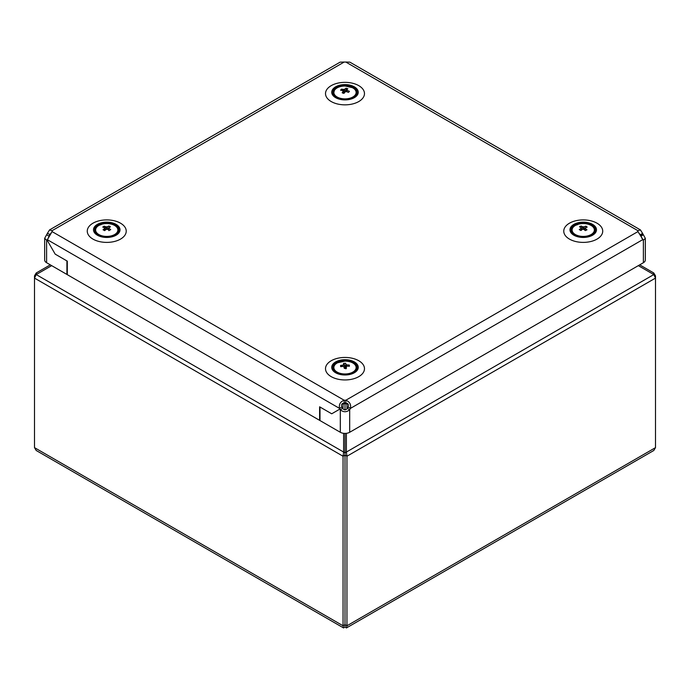 <?xml version="1.0" encoding="UTF-8"?>
<svg xmlns="http://www.w3.org/2000/svg" width="690" height="690" viewBox="0 0 690 690"><rect width="100%" height="100%" fill="white"/><g stroke="black" fill="none" stroke-linecap="round" stroke-linejoin="round"><path stroke-width="1.03" d="M346.992 366.2L346.794 364.855A2.234 1.294 0 0 0 345.897 364.441L346.294 366.709M343.698 361.155A11.135 6.434 0 0 0 333.934 368.296A11.135 6.434 0 0 0 346.294 373.928A11.135 6.434 0 0 0 356.057 366.795A11.135 6.434 0 0 0 343.698 361.155M345.794 367.779L343.672 364.579L343.594 363.354L345.699 363.294L345.897 364.441L345.699 363.294M346.794 364.855L349.33 365.053L349.416 366.261L347.036 366.14A2.234 1.294 0 0 1 346.311 366.657L346.397 368.365L344.293 368.408L344.094 366.795A2.234 1.294 0 0 1 343.189 366.381L340.653 366.675L340.567 365.45L342.947 365.096L343.146 366.381M349.33 365.053L348.761 366.192M343.672 364.579A2.234 1.294 0 0 0 342.947 365.096M340.567 365.45L342.378 366.468M343.982 367.373L345.949 368.831M345.44 368.382L346.311 366.657M346.018 367.33L343.594 363.354M577.254 236.627A13.257 7.65 -0 0 0 595.065 233.246A13.257 7.65 -0 0 0 589.226 222.965A13.257 7.65 -0 0 0 571.406 226.337A13.257 7.65 -0 0 0 577.254 236.627M588.725 223.534A12.153 7.012 -0 0 0 571.087 229.796A12.153 7.012 -0 0 0 577.754 236.058A12.153 7.012 -0 0 0 595.392 229.796A12.153 7.012 -0 0 0 588.725 223.534M584.741 229.123L583.887 226.838A2.234 1.294 -0 0 0 582.731 226.812L583.654 229.339M575.555 225.337A11.135 6.434 -0 0 0 575.175 234.428A11.135 6.434 -0 0 0 590.916 234.652A11.135 6.434 -0 0 0 591.304 225.561A11.135 6.434 -0 0 0 575.555 225.337M581.774 229.028L581.101 227.691L579.514 226.794L581.144 226.018L582.731 226.812M583.887 226.838L585.87 226.165L587.199 227.096L585.413 227.778L585.37 228.502M584.913 230.219L585.379 228.442A2.234 1.294 -0 0 0 585.474 228.131A2.234 1.294 -0 0 0 585.413 227.778M585.379 228.442L586.966 229.83L585.336 230.589L583.749 229.322A2.234 1.294 -0 0 1 582.584 229.304L580.609 230.469L579.272 229.511L581.058 228.364L581.394 230.374M585.87 226.165L585.801 227.605M579.911 229.968L581.023 230.227M581.101 227.691A2.234 1.294 -0 0 0 581.006 228.131A2.234 1.294 -0 0 0 581.058 228.364M582.412 229.408L581.472 228.562M581.144 226.018L583.162 228.649M344.215 402.969A5.52 3.191 180 0 1 345.776 402.969L345.776 400.269C349.632 401.649 351.193 404.357 350.46 408.385A5.52 3.191 -60 0 1 349.683 409.739C346.553 412.387 343.43 412.387 340.308 409.739A5.52 3.191 60 0 1 339.885 409.075L331.718 413.793L339.885 409.075A5.52 3.191 60 0 1 339.523 408.385L341.869 407.031C340.981 404.72 341.766 403.365 344.215 402.969L344.215 400.269A5.52 3.191 180 0 1 345.776 400.269L637.914 231.599L643.382 240.172L645.323 238.361L643.382 234.755A5.52 3.191 60 0 1 642.968 234.1L640.449 235.549L642.968 234.1A5.52 3.191 60 0 1 642.606 233.401L640.26 234.755L638.664 232.72M645.323 238.361L645.323 260.009A6.624 3.83 180 0 1 643.382 262.718L349.683 432.285A6.624 3.83 180 0 1 340.308 432.285L319.996 420.564L319.996 407.031L331.718 413.793L319.608 406.807L319.608 420.339L67.301 274.672L67.301 261.139L55.191 254.144L66.913 260.915L66.913 274.439L46.601 262.718A6.624 3.83 180 0 1 44.66 260.009L44.66 238.361L46.601 240.172A5.52 3.191 -120 0 0 47.015 239.991L55.191 254.144L47.015 239.991A5.52 3.191 -120 0 0 47.377 239.715L46.601 240.172L46.601 262.718M51.327 232.72L49.723 234.755A5.52 3.191 -60 0 1 48.947 236.109L46.601 234.755L44.66 238.361M48.947 236.61L47.981 238.516M50.163 234.505L47.377 233.401A5.52 3.191 -60 0 1 46.601 234.755M345.776 402.969C348.217 403.365 349.002 404.72 348.114 407.031A5.52 3.191 -60 0 1 347.337 408.385C345.776 410.309 344.215 410.309 342.645 408.385A5.52 3.191 60 0 1 342.231 407.721A5.52 3.191 60 0 1 341.869 407.031M342.645 408.385L340.308 409.739L340.308 432.285M642.002 238.516L641.045 236.109L643.382 234.755M641.045 236.618L641.045 236.109A5.52 3.191 60 0 1 640.622 235.445A5.52 3.191 60 0 1 640.26 234.755L639.82 234.505M347.337 408.385L349.683 409.739L349.683 432.285M348.114 407.031L350.46 408.385L642.606 239.715A5.52 3.191 120 0 0 642.968 239.991A5.52 3.191 120 0 0 643.382 240.172L643.382 262.718M642.606 233.401L640.449 229.917L349.873 62.152L345.776 62.031A5.52 3.191 180 0 1 344.215 62.031L340.118 62.152L49.533 229.917L47.377 233.401M344.215 62.031L52.069 230.693L52.069 231.599L344.215 400.269C340.351 401.649 338.79 404.357 339.523 408.385L47.377 239.715L52.069 231.599A5.52 3.191 -0 0 0 52.121 231.15A5.52 3.191 -0 0 0 52.069 230.693L49.533 229.917M640.449 229.917L637.914 230.693A5.52 3.191 -0 0 0 637.862 231.15A5.52 3.191 -0 0 0 637.914 231.599L637.914 230.693L345.776 62.031M108.08 229.028L107.148 226.803A2.234 1.294 0 0 0 105.993 226.855L106.967 229.356M98.204 225.871A11.135 6.434 0 0 0 99.602 234.928A11.135 6.434 0 0 0 115.29 234.117A11.135 6.434 0 0 0 113.893 225.061A11.135 6.434 0 0 0 98.204 225.871M105.26 229.313L104.552 227.838L102.75 227.053L104.216 226.165L105.993 226.855M107.148 226.803L108.942 226.001L110.443 226.838L108.856 227.631L108.804 229.14M108.597 229.96L108.942 228.304A2.234 1.294 0 0 0 108.977 228.131A2.234 1.294 0 0 0 108.856 227.631M108.942 228.304L110.745 229.58L109.279 230.443L107.502 229.287A2.234 1.294 0 0 1 106.346 229.339L104.552 230.624L103.052 229.761L104.638 228.502L104.828 230.503M108.942 226.001L108.986 227.553M110.141 229.934L109.279 230.443M103.388 229.96L104.69 230.219M104.552 227.838A2.234 1.294 0 0 0 104.518 228.131A2.234 1.294 0 0 0 104.638 228.502M105.889 229.675L104.984 228.916M104.216 226.165L106.562 228.856M344.577 91.761L341.524 89.114L340.541 90.2L342.766 90.649A2.234 1.294 0 0 0 343.18 91.278L342.99 93.271M340.541 98.342A11.135 6.434 0 0 0 355.203 95.013A11.135 6.434 0 0 0 349.442 86.552A11.135 6.434 0 0 0 334.779 89.873A11.135 6.434 0 0 0 340.541 98.342M347.173 91.218L347.217 90.381L349.451 91.33L348.467 92.391L346.302 91.563A2.234 1.294 0 0 1 345.224 91.805L344.017 93.34L342.154 92.753L343.18 91.278M341.524 89.114L343.68 89.476L344.991 92.115M346.009 91.666L344.759 89.234A2.234 1.294 0 0 0 343.68 89.476M344.759 89.234L345.966 88.191L347.829 88.751L346.803 89.76L346.872 91.753M343.215 92.106L344.362 92.926M347.217 90.381A2.234 1.294 0 0 0 346.803 89.76M349.451 91.33L348.364 92.348M345.966 88.191L346.785 91.718M96.083 234.341A13.257 7.65 -0 0 0 114.626 235.954A13.257 7.65 -0 0 0 117.412 225.251A13.257 7.65 -0 0 0 98.868 223.638A13.257 7.65 -0 0 0 96.083 234.341M116.524 225.63A12.153 7.012 -0 0 0 102.948 223.129A12.153 7.012 -0 0 0 94.599 229.796A12.153 7.012 -0 0 0 96.971 233.962A12.153 7.012 -0 0 0 110.547 236.454A12.153 7.012 -0 0 0 118.896 229.796A12.153 7.012 -0 0 0 116.524 225.63M334.331 371.893A13.257 7.65 -0 0 0 352.866 373.497A13.257 7.65 -0 0 0 355.652 362.793A13.257 7.65 -0 0 0 337.117 361.189A13.257 7.65 -0 0 0 334.331 371.893M354.764 363.173A12.153 7.012 -0 0 0 341.188 360.68A12.153 7.012 -0 0 0 332.839 367.347A12.153 7.012 -0 0 0 335.219 371.513A12.153 7.012 -0 0 0 348.795 374.006A12.153 7.012 -0 0 0 357.144 367.347A12.153 7.012 -0 0 0 354.764 363.173M334.331 96.79A13.257 7.65 -0 0 0 352.866 98.403A13.257 7.65 -0 0 0 355.652 87.699A13.257 7.65 -0 0 0 337.117 86.086A13.257 7.65 -0 0 0 334.331 96.79M354.764 88.079A12.153 7.012 -0 0 0 341.188 85.586A12.153 7.012 -0 0 0 332.839 92.244A12.153 7.012 -0 0 0 335.219 96.41A12.153 7.012 -0 0 0 348.795 98.912A12.153 7.012 -0 0 0 357.144 92.244A12.153 7.012 -0 0 0 354.764 88.079M51.681 265.65L36.216 274.577L34.5 278.096L34.5 447.638L36.216 450.492L343.62 627.969L343.051 625.77L343.051 456.228L343.62 452.054L343.62 433.329M346.949 408.92L346.949 404.418L345 403.098L345 409.843L345 403.098L343.051 404.418L343.051 408.937M50.292 264.848L36.216 272.981L34.5 275.836L34.5 278.096L343.051 456.228L345 455.107L345 624.648C345 625.865 345 625.865 345 624.648C345 625.865 345 625.865 345 624.648L345 455.107L346.949 456.228L346.38 452.054L345 452.847L345 455.107L345 433.406L345 452.847L36.216 274.577M34.5 447.638L343.051 625.77L345 624.648C345 625.865 345 625.865 345 624.648C345 625.865 345 625.865 345 624.648L345 626.9L343.62 627.969M638.319 265.641L653.784 274.577L655.5 278.096L346.949 456.228L346.949 625.77L346.38 627.969L345 626.9M653.784 274.577L346.38 452.054L346.38 433.32M346.38 627.969L653.784 450.492L655.5 447.638L655.5 275.836L653.784 272.981L639.699 264.848M653.094 274.18L653.784 272.981M36.906 274.18L36.216 272.981M333.391 369.435L333.391 368.132A11.601 6.693 0 0 0 333.468 368.917A11.601 6.693 0 0 0 334.15 370.513M355.833 370.513A11.601 6.693 0 0 0 356.592 368.132A11.601 6.693 0 0 0 356.514 367.356M571.639 231.883L571.639 230.581A11.601 6.693 -0 0 0 572.398 232.961M594.081 232.961A11.601 6.693 -0 0 0 594.84 230.581C594.642 228.416 593.521 226.751 591.477 225.604C587.664 223.517 583.352 223.034 578.539 224.147C575.331 226.027 573.632 224.138 571.639 230.581M569.466 223.198A19.484 11.247 180 0 1 597.014 223.198A19.484 11.247 180 0 1 597.014 239.102A19.484 11.247 180 0 1 569.466 239.102A19.484 11.247 180 0 1 569.466 223.198M358.765 376.654A19.484 11.247 -0 0 0 358.765 360.741A19.484 11.247 -0 0 0 331.217 360.741A19.484 11.247 -0 0 0 331.217 376.654A19.484 11.247 -0 0 0 358.765 376.654M331.217 85.646A19.484 11.247 180 0 1 358.765 85.646A19.484 11.247 180 0 1 358.765 101.551A19.484 11.247 180 0 1 331.217 101.551A19.484 11.247 180 0 1 331.217 85.646M120.526 239.102A19.484 11.247 -0 0 0 120.526 223.198A19.484 11.247 -0 0 0 92.969 223.198A19.484 11.247 -0 0 0 92.969 239.102A19.484 11.247 -0 0 0 120.526 239.102M95.151 231.883L95.151 230.581A11.601 6.693 0 0 0 95.901 232.961M117.593 232.961A11.601 6.693 0 0 0 118.344 230.581C118.387 228.476 116.946 226.648 114.022 225.078C110.322 223.439 106.329 223.12 102.042 224.147C98.834 226.027 97.135 224.138 95.151 230.581M334.357 90.356A11.601 6.693 0 0 0 333.391 93.038A11.601 6.693 0 0 0 334.15 95.41M355.833 95.41A11.601 6.693 0 0 0 356.592 93.038C355.186 87.811 354.289 89.321 352.676 87.742L345.052 86C340.213 86.086 336.677 87.44 334.452 90.062L333.391 94.34M345 624.648L346.949 625.77L655.5 447.638M654.982 276.138L655.5 275.836M35.018 276.138L34.5 275.836M333.391 368.132C334.797 362.914 335.694 364.415 337.307 362.837L344.931 361.103C351.305 361.336 355.16 363.38 356.506 367.244L356.592 369.435M345.742 363.673L345.897 365.036M582.903 228.304L583.274 228.83M594.84 231.883L594.84 230.581M109.701 230.193L108.873 230.632M118.344 231.883L118.344 230.581M356.592 94.34L356.592 93.038"/></g></svg>
